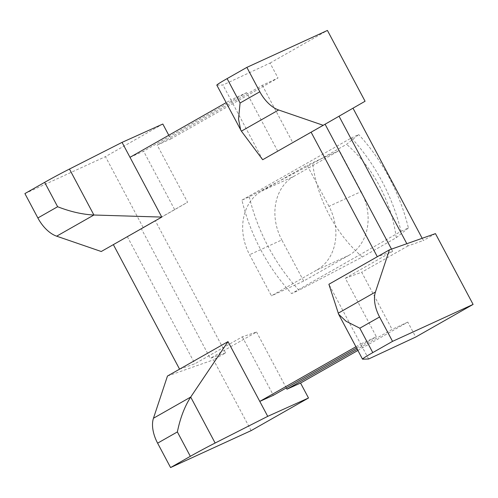 <?xml version="1.0" encoding="UTF-8"?>
<svg xmlns="http://www.w3.org/2000/svg" width="498" height="498" viewBox="0 0 498 498"><rect width="100%" height="100%" fill="white"/><g stroke="black" fill="none" stroke-linecap="round" stroke-linejoin="round"><path stroke-width="0.37" stroke-dasharray="2.49 1.87" d="M328.973 206.34L307.123 165.243L261.718 191.058A49.408 40.568 -114.6 0 0 249.585 254.721L271.435 295.818L316.84 270.009A49.408 40.568 -114.6 0 0 328.973 206.34L361.199 191.568L339.343 150.471L307.123 165.243M251.135 430.621L213.486 359.817L167.465 376.046M101.25 251.509L155.214 220.564L225.594 352.933L213.486 359.817M143.107 227.449L105.458 156.64L162.821 124.027M170.764 138.973L278.002 77.999L262.303 85.32L157.175 145.086L170.764 138.973L168.791 135.257M216.823 85.152A28.23 1.152 152 0 0 216.954 85.189L222.948 85.009L270.059 63.059L278.002 77.999M270.059 63.059L327.423 30.44M339.038 116.215L365.071 101.25M422.173 238.299L423.344 240.503L408.005 245.912L406.835 243.709M435.451 233.618L423.344 240.503M357.894 350.461L407.794 322.094L415.737 337.04M261.718 191.058L293.945 176.286L339.343 150.471M316.84 270.009L349.061 255.231A49.408 40.568 -114.6 0 0 361.199 191.568M349.061 255.231L303.656 281.046L271.435 295.818M303.656 281.046L281.806 239.949L249.585 254.721M293.945 176.286A49.408 40.568 -114.6 0 0 281.806 239.949M407.794 322.094L392.088 329.408L357.234 349.229M24.9 193.579L105.458 156.64M225.594 352.933L210.256 358.342L141.258 228.582L155.214 220.564M241.941 200.171L351.395 137.94A176.454 144.893 65.4 0 1 401.058 231.346L291.604 293.577A176.454 144.893 65.4 0 1 241.941 200.171L249.268 196.816L312.657 163.593L346.589 144.302L358.722 134.584L351.395 137.94M179.573 369.161L194.911 363.752L242.283 336.822L256.57 332.01L210.256 358.342M242.283 336.822L273.371 395.294M286.306 387.942L256.57 332.01M368.626 358.99L360.677 344.043L376.382 336.729L345.295 278.258L361.691 272.244L392.088 329.408M408.005 245.912L361.691 272.244M262.303 85.32L292.7 142.484L339.007 116.152M141.258 228.582L187.572 202.25L157.175 145.086M355.914 346.751L360.677 344.043L328.892 284.265M345.295 278.258L392.661 251.322L377.322 256.731M311.107 132.194L292.7 142.484M277.685 151.106L246.597 92.634L230.891 99.949L222.948 85.009M262.676 159.727L230.891 99.949L226.129 102.656M129.997 157.312L143.586 151.199L174.68 209.67L187.572 202.25M174.68 209.67L113.357 244.624M401.058 231.346L408.385 227.984A176.454 144.893 -114.6 0 0 358.722 134.584M249.268 196.816A176.454 144.893 -114.6 0 0 298.931 290.216L291.604 293.577M408.385 227.984L396.252 237.702L362.32 256.993L298.931 290.216M127.307 236.606L194.911 363.752M246.597 92.634L143.586 151.199M392.661 251.322L391.49 249.118M356.574 347.99L376.382 336.729M396.252 237.702A127.046 104.325 -114.6 0 0 346.589 144.302M362.32 256.993A127.046 104.325 65.4 0 1 312.657 163.593M338.192 313.211L362.631 359.17M216.954 85.189L241.393 131.155"/><path stroke-width="0.75" d="M168.791 135.257L162.821 124.027L122.054 142.372L69.459 169.046A28.23 1.152 152 0 0 44.658 182.343L24.9 193.579L37.867 217.968A28.23 16.073 60.4 0 0 56.66 236.183L101.25 251.509L161.782 217.091L93.898 215.012L69.459 169.046M327.423 30.44L365.071 101.25L323.214 125.309L278.625 109.983A28.23 16.073 -119.6 0 1 259.832 91.769L246.865 67.379L327.423 30.44M352.995 108.191L422.173 238.299M392.542 341.36L379.576 316.971A28.23 16.073 -119.6 0 1 375.43 292.04L389.43 249.847L435.451 233.618L473.1 304.421L415.737 337.04L368.626 358.99L362.631 359.17A28.23 1.152 -28 0 1 362.5 359.133A28.23 1.152 -28 0 1 372.784 352.596L392.542 341.36L473.1 304.421M357.894 350.461L300.555 383.062L308.499 398.008L251.135 430.621L170.577 467.56L190.336 456.324A28.23 1.152 -28 0 1 215.136 443.027L267.731 416.353L308.499 398.008M190.336 456.324L177.369 431.934C180.183 418.121 184.627 406.499 190.697 397.068L228.003 341.628L179.573 369.161L167.465 376.046L153.465 418.239A28.23 16.073 60.4 0 0 157.611 443.164L170.577 467.56M357.234 349.229L286.96 389.181L300.555 383.062M406.835 243.709L339.038 116.215M246.865 67.379L227.107 78.616A28.23 1.152 152 0 0 216.823 85.152L241.393 131.155L278.625 109.983M228.003 341.628L267.731 416.353M356.574 347.99L273.371 395.294L259.782 401.407L355.914 346.751M286.96 389.181L286.306 387.942M372.784 352.596L359.811 328.201L346.042 321.241L338.646 314.269L328.892 284.265L389.43 249.847M323.214 125.309L262.676 159.727L241.393 131.155M227.107 78.616L240.073 103.005L238.523 119.041L240.677 130.015M122.054 142.372L161.782 217.091M37.867 217.968L57.631 206.732C70.43 211.706 82.519 214.47 93.898 215.012L56.66 236.183M179.573 369.161L113.357 244.624M311.107 132.194L377.322 256.731M129.997 157.312L226.129 102.656M391.49 249.118L325.088 124.232M177.369 431.934L157.611 443.164M215.136 443.027L190.697 397.068L153.465 418.239M379.576 316.971L359.811 328.201M375.43 292.04L338.192 313.211M240.073 103.005L259.832 91.769M57.631 206.732L44.658 182.343M362.5 359.133L338.646 314.269"/></g></svg>
